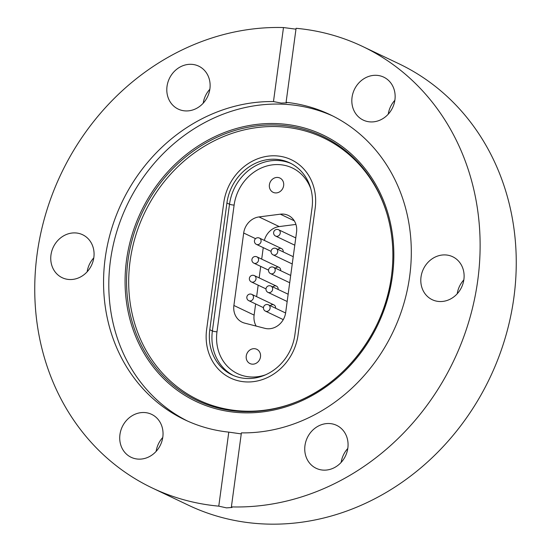 <?xml version="1.0" encoding="UTF-8"?>
<svg xmlns="http://www.w3.org/2000/svg" width="551" height="551" viewBox="0 0 551 551"><rect width="100%" height="100%" fill="white"/><g stroke="black" fill="none" stroke-linecap="round" stroke-linejoin="round"><path stroke-width="0.83" d="M445.607 254.934A23.789 21.152 -64.5 0 0 421.887 272.959A23.789 21.152 -64.5 0 0 432.225 299.703A23.789 21.152 -64.5 0 0 439.305 301.514A23.789 21.152 -64.5 0 0 463.026 283.49A23.789 21.152 -64.5 0 0 452.688 256.745A23.789 21.152 -64.5 0 0 445.607 254.934M463.839 279.874A23.789 21.152 -64.5 0 0 457.213 293.786M329.553 423.54A23.789 21.152 -64.5 0 0 305.833 441.565A23.789 21.152 -64.5 0 0 316.178 468.302A23.789 21.152 -64.5 0 0 323.258 470.12A23.789 21.152 -64.5 0 0 346.978 452.095A23.789 21.152 -64.5 0 0 336.633 425.351A23.789 21.152 -64.5 0 0 329.553 423.54M347.784 448.48A23.789 21.152 -64.5 0 0 341.159 462.392M119.946 434.553A23.789 21.152 -64.5 0 0 131.152 457.302A23.789 21.152 -64.5 0 0 162.814 437.101A23.789 21.152 -64.5 0 0 151.615 414.352A23.789 21.152 -64.5 0 0 119.946 434.553M75.556 232.928A23.789 21.152 -64.5 0 0 51.835 250.96A23.789 21.152 -64.5 0 0 62.18 277.697A23.789 21.152 -64.5 0 0 69.261 279.509A23.789 21.152 -64.5 0 0 92.981 261.484A23.789 21.152 -64.5 0 0 82.643 234.747A23.789 21.152 -64.5 0 0 75.556 232.928M93.787 257.868A23.789 21.152 -64.5 0 0 87.161 271.781M191.61 64.329A23.789 21.152 -64.5 0 0 167.89 82.354A23.789 21.152 -64.5 0 0 178.228 109.098A23.789 21.152 -64.5 0 0 185.315 110.909A23.789 21.152 -64.5 0 0 209.036 92.885A23.789 21.152 -64.5 0 0 198.691 66.141A23.789 21.152 -64.5 0 0 191.61 64.329M209.841 89.269A23.789 21.152 -64.5 0 0 203.216 103.182M298.718 400.997A145.182 129.086 115.5 0 1 130.091 261.098A145.182 129.086 115.5 0 1 250.919 128.507A145.182 129.086 115.5 0 1 387.325 214.986M187.402 420.992A168.971 150.237 115.5 0 1 110.434 260.671A168.971 150.237 115.5 0 1 332.708 115.951M352.048 97.348A23.789 21.152 -64.5 0 0 363.254 120.097A23.789 21.152 -64.5 0 0 394.915 99.896A23.789 21.152 -64.5 0 0 383.716 77.14A23.789 21.152 -64.5 0 0 352.048 97.348M241.255 433.899L228.782 432.129A168.971 150.237 115.5 0 1 184.764 419.772A168.971 150.237 115.5 0 1 105.193 258.171A168.971 150.237 115.5 0 1 273.475 101.57L281.203 103.071L286.72 102.858L286.086 102.321A168.971 150.237 115.5 0 1 330.097 114.677A168.971 150.237 115.5 0 1 409.675 276.278A168.971 150.237 115.5 0 1 241.393 432.872L231.386 506.899A244.534 217.431 -64.5 0 0 477.758 280.321A244.534 217.431 -64.5 0 0 362.592 46.456A244.534 217.431 -64.5 0 0 296.094 28.301L286.086 102.321M295.97 29.175L283.483 27.55A244.534 217.431 -64.5 0 0 37.11 254.121A244.534 217.431 -64.5 0 0 152.269 487.993L188.408 505.205A244.534 217.431 -64.5 0 0 513.89 297.54A244.534 217.431 -64.5 0 0 398.731 63.668L362.592 46.456M206.632 329.519A50.726 45.106 -64.5 0 0 230.518 378.034A50.726 45.106 -64.5 0 0 298.043 334.953L315.172 208.237A50.726 45.106 -64.5 0 0 291.286 159.721A50.726 45.106 -64.5 0 0 223.761 202.796L206.632 329.519L223.761 202.796A50.726 45.106 115.5 0 1 291.286 159.721A50.726 45.106 115.5 0 1 315.172 208.237L298.043 334.953A50.726 45.106 115.5 0 1 230.518 378.034A50.726 45.106 115.5 0 1 206.632 329.519M231.386 506.899L232.012 507.478L226.482 507.87L218.775 506.149L228.782 432.129M152.269 487.993A244.534 217.431 -64.5 0 0 218.775 506.149M283.483 27.55L273.475 101.57M162.759 437.473A23.789 21.152 -64.5 0 0 156.133 451.386M394.867 100.268A23.789 21.152 -64.5 0 0 388.241 114.181M269.405 184.757A7.907 7.032 -64.5 0 0 273.124 192.32A7.907 7.032 -64.5 0 0 283.648 185.604A7.907 7.032 -64.5 0 0 279.929 178.042A7.907 7.032 -64.5 0 0 269.405 184.757M246.249 356.001A7.907 7.032 -64.5 0 0 249.975 363.564A7.907 7.032 -64.5 0 0 260.499 356.848A7.907 7.032 -64.5 0 0 256.773 349.286A7.907 7.032 -64.5 0 0 246.249 356.001M255.54 238.666L243.687 233.018L233.893 305.474A17.494 15.552 115.5 0 0 242.13 322.204A17.494 15.552 115.5 0 0 244.63 323.113L264.9 328.334A17.494 15.552 115.5 0 0 285.673 312.569L296.548 232.15A17.494 15.552 115.5 0 0 288.311 215.42A17.494 15.552 115.5 0 0 280.328 214.181L258.991 216.929L279.226 226.571L295.928 224.422M243.687 233.018A17.494 15.552 115.5 0 1 258.991 216.929M275.39 268.172A3.499 3.113 115.5 0 1 279.006 267.366A3.499 3.113 115.5 0 1 280.659 270.679M277.931 249.403A3.499 3.113 115.5 0 1 281.54 248.597A3.499 3.113 115.5 0 1 283.193 251.91M272.855 286.94A3.499 3.113 115.5 0 1 276.471 286.134A3.499 3.113 115.5 0 1 278.117 289.447M270.321 305.709A3.499 3.113 115.5 0 1 273.93 304.903A3.499 3.113 115.5 0 1 275.583 308.216M226.916 202.988A47.228 41.993 115.5 0 1 289.778 162.876A47.228 41.993 115.5 0 1 312.018 208.044L294.888 334.767A47.228 41.993 115.5 0 1 232.026 374.873A47.228 41.993 115.5 0 1 209.786 329.705L226.916 202.988L229.519 204.228A47.228 41.993 115.5 0 1 291.066 163.523M233.893 305.474L254.121 315.11L255.636 303.938M256.621 296.658L258.171 285.17M259.156 277.89L260.713 266.402M261.697 259.122L263.247 247.633M254.121 315.11A17.494 15.552 -64.5 0 0 256.174 326.089M279.226 226.571A17.494 15.552 -64.5 0 0 264.363 240.415M126.503 260.286A147.572 131.207 115.5 0 1 278.992 123.72A147.572 131.207 115.5 0 1 392.415 276.092A147.572 131.207 115.5 0 1 239.926 412.658A147.572 131.207 115.5 0 1 126.503 260.286M391.465 276.147A146.222 130.015 -64.5 0 0 387.188 214.518A146.222 130.015 -64.5 0 0 249.899 126.895A146.222 130.015 -64.5 0 0 127.977 260.478A146.222 130.015 -64.5 0 0 298.263 401.19A146.222 130.015 -64.5 0 0 391.465 276.147M310.888 189.027A43.729 38.88 -64.5 0 0 269.405 165.376A43.729 38.88 -64.5 0 0 234.113 205.103L216.984 331.819A43.729 38.88 -64.5 0 0 265.63 374.783M233.335 375.465A47.228 41.993 115.5 0 1 212.383 330.944L209.786 329.705M216.984 331.819A3.499 0.544 -172.3 0 1 212.383 330.944L229.519 204.228A3.499 0.544 -172.3 0 0 234.113 205.103M294.296 220.834L280.328 214.181M290.694 275.459L273.523 267.283A3.499 3.113 115.5 0 1 274.729 268.371A3.499 3.113 115.5 0 1 274.343 272.552A3.499 3.113 115.5 0 1 270.52 273.599L289.709 282.739M255.898 256.573A3.499 3.113 115.5 0 1 256.89 256.835A3.499 3.113 115.5 0 1 258.405 260.788A3.499 3.113 115.5 0 1 254.879 263.412A3.499 3.113 115.5 0 1 253.88 263.151L268.537 270.128M285.611 312.996L268.454 304.82A3.499 3.113 115.5 0 1 269.653 305.908A3.499 3.113 115.5 0 1 269.267 310.089A3.499 3.113 115.5 0 1 265.444 311.136L283.269 319.628M293.228 256.69L276.065 248.515A3.499 3.113 115.5 0 1 277.263 249.603A3.499 3.113 115.5 0 1 276.884 253.784A3.499 3.113 115.5 0 1 273.055 254.831L292.244 263.97M295.77 237.922L278.599 229.746A3.499 3.113 115.5 0 1 279.805 230.835A3.499 3.113 115.5 0 1 279.419 235.015A3.499 3.113 115.5 0 1 275.59 236.062L294.785 245.202M253.357 275.335A3.499 3.113 115.5 0 1 254.355 275.603A3.499 3.113 115.5 0 1 255.871 279.557A3.499 3.113 115.5 0 1 252.344 282.181A3.499 3.113 115.5 0 1 251.346 281.919L266.002 288.896M250.822 294.103A3.499 3.113 115.5 0 1 251.814 294.372A3.499 3.113 115.5 0 1 253.329 298.325A3.499 3.113 115.5 0 1 249.803 300.949A3.499 3.113 115.5 0 1 248.811 300.688L263.461 307.665M258.433 237.805A3.499 3.113 115.5 0 1 259.431 238.066A3.499 3.113 115.5 0 1 260.94 242.02A3.499 3.113 115.5 0 1 257.413 244.644A3.499 3.113 115.5 0 1 256.422 244.382L271.071 251.359M288.152 294.227L270.989 286.052A3.499 3.113 115.5 0 1 272.194 287.14A3.499 3.113 115.5 0 1 271.808 291.321A3.499 3.113 115.5 0 1 267.979 292.367L287.167 301.507M298.263 401.19C346.751 381.354 384.688 330.455 391.465 276.127C394.289 254.831 392.863 234.292 387.188 214.518M273.523 267.283A3.499 3.499 0 0 0 269.9 267.662A3.499 3.499 0 0 0 270.52 273.599M279.006 267.366L256.89 256.835A3.499 3.499 0 0 0 251.924 259.48A3.499 3.499 0 0 0 253.88 263.151M268.454 304.82A3.499 3.499 0 0 0 264.824 305.199A3.499 3.499 0 0 0 265.444 311.136M276.065 248.515A3.499 3.499 0 0 0 272.435 248.894A3.499 3.499 0 0 0 273.055 254.831M278.599 229.746A3.499 3.499 0 0 0 274.977 230.125A3.499 3.499 0 0 0 275.59 236.062M276.471 286.134L254.355 275.603A3.499 3.499 0 0 0 249.389 278.248A3.499 3.499 0 0 0 251.346 281.919M273.93 304.903L251.814 294.372A3.499 3.499 0 0 0 246.855 297.017A3.499 3.499 0 0 0 248.811 300.688M281.54 248.597L259.431 238.066A3.499 3.499 0 0 0 254.466 240.711A3.499 3.499 0 0 0 256.422 244.382M270.989 286.052A3.499 3.499 0 0 0 267.359 286.43A3.499 3.499 0 0 0 267.979 292.367"/></g></svg>
